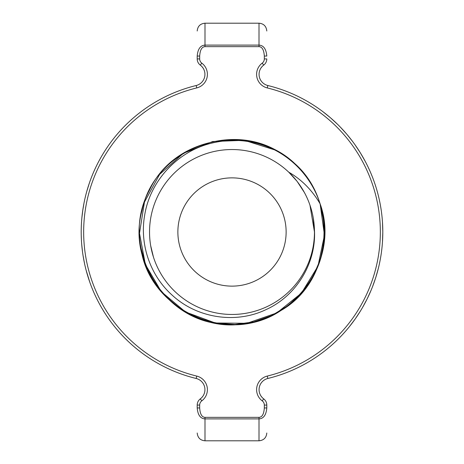 <?xml version="1.0" encoding="UTF-8"?>
<svg xmlns="http://www.w3.org/2000/svg" width="464" height="464" viewBox="0 0 464 464"><rect width="100%" height="100%" fill="white"/><g stroke="black" fill="none" stroke-linecap="round" stroke-linejoin="round"><path stroke-width="0.7" d="M266.8 58.911L266.8 58.922A7.731 7.731 0 0 1 263.691 65.122A11.507 11.507 0 0 0 267.838 85.521A150.8 150.8 0 0 1 267.838 378.479A11.507 11.507 0 0 0 263.691 398.878A7.731 7.731 0 0 1 266.8 405.078L266.8 407.949C266.185 414.984 263.587 418.632 259.005 418.893L204.995 418.893C200.413 418.632 197.815 414.99 197.2 407.949L199.677 407.949L199.677 405.078A5.261 5.261 0 0 1 201.788 400.861A13.984 13.984 0 0 0 196.748 376.078A148.323 148.323 0 0 1 196.748 87.922A13.984 13.984 0 0 0 201.788 63.139A5.261 5.261 0 0 1 199.677 58.922L199.677 56.051C200.094 49.909 201.869 46.777 204.995 46.649L259.005 46.649C262.131 46.777 263.906 49.909 264.323 56.051L264.323 58.922A5.261 5.261 0 0 1 262.212 63.139A13.984 13.984 0 0 0 267.252 87.922A148.323 148.323 0 0 1 267.252 376.078A13.984 13.984 0 0 0 262.212 400.861A5.261 5.261 0 0 1 264.323 405.078L264.323 407.949C263.906 414.091 262.131 417.223 259.005 417.351L204.995 417.351C201.869 417.223 200.094 414.091 199.677 407.949M327.445 348.754A150.8 150.8 0 0 1 325.189 350.564L322.898 352.327M332.212 344.688A150.8 150.8 0 0 1 330.397 346.277M345.442 331.354L342.212 334.927M340.216 337.021L337.496 339.752M347.02 329.527L346.393 330.258A150.8 150.8 0 0 1 335.06 342.09M336.806 340.425L335.762 341.429M356.758 316.709L359.037 313.252A150.8 150.8 0 0 0 360.574 310.805L355.273 318.855L349.473 326.552M353.754 320.978L351.265 324.284M369.39 294.159L369.965 292.883A150.8 150.8 0 0 0 371.107 290.226L367.099 298.996L362.546 307.487M365.922 301.322L365.139 302.818M364.64 303.746L363.967 304.97M378.369 268.285L375.753 277.559L372.551 286.648A150.8 150.8 0 0 0 373.572 283.945L374.871 280.262M382.777 234.656L382.649 238.751A150.8 150.8 0 0 1 382.493 241.64L382.8 232.006L382.493 222.372A150.8 150.8 0 0 1 382.649 225.26L382.777 229.355M376.872 190.141A150.8 150.8 0 0 1 377.65 192.931L378.375 195.733M375.011 184.162A150.8 150.8 0 0 1 375.759 186.453M367.952 166.75L369.97 171.129M371.113 173.785L372.551 177.364M366.891 164.587L367.32 165.451A150.8 150.8 0 0 1 373.74 180.519M372.899 178.263L373.41 179.614M358.916 150.556L356.654 147.134A150.8 150.8 0 0 0 355.006 144.762L360.325 152.795L365.122 161.159A150.8 150.8 0 0 0 363.741 158.618L361.7 155.063M344.972 132.112L342.217 129.079A150.8 150.8 0 0 0 340.228 126.985L346.712 134.113L352.733 141.642A150.8 150.8 0 0 0 350.975 139.345L348.394 136.114M328.234 115.896L325.194 113.448A150.8 150.8 0 0 0 322.903 111.679L330.409 117.734L337.508 124.253M334.399 121.295L335.42 122.252M262.259 397.613L261.023 396.076M260.263 394.765L260.095 394.412M260.095 69.594L260.269 69.223M261.023 67.924L262.259 66.393M314.435 229.929C316.454 262.67 296.664 295.736 266.139 309.558C235.996 324.121 197.177 318.391 172.144 295.133C150.365 275.709 139.502 244.632 144.635 215.4C149.953 181.111 177.381 151.27 211.799 143.103C233.357 137.947 254.243 140.18 274.462 149.814L244.284 140.308L212.669 141.532L183.315 153.34L159.657 174.342L144.461 202.095L139.502 233.34L145.36 264.428L161.356 291.728L185.612 312.04L215.296 322.99L246.929 323.298L276.822 312.927L301.467 293.091L317.991 266.11L324.458 235.138L320.108 203.8C341.887 263.303 287.442 331.905 224.553 324.208C161.24 321.714 118.517 245.265 149.559 190.031C175.96 132.431 262.914 122.003 302.18 171.732C325.618 198.389 331.226 238.914 315.914 270.935C303.357 298.555 276.358 318.907 246.355 323.391C184.22 335.785 124.775 271.469 142.025 210.499C154.199 148.323 236.298 117.821 286.12 156.971C338.987 191.893 335.953 279.421 280.795 310.596C228.387 346.202 148.596 310.091 140.749 247.219L145.771 265.507L154.419 282.39L166.327 297.151L180.995 309.175L197.803 317.956L216.05 323.124L234.97 324.464L253.767 321.912L271.643 315.584L287.86 305.741L301.722 292.801L312.655 277.304L320.201 259.904L324.04 241.326L324.005 222.36L320.108 203.8C311.976 190.043 301.536 179.51 288.788 172.208A82.464 82.464 0 0 0 159.552 192.606A82.464 82.464 0 0 0 212.686 312.168A82.464 82.464 0 0 0 288.788 172.208L296.96 181.204M153.445 257.073L150.661 245.578M274.462 149.814L244.284 140.308L212.669 141.532L183.315 153.335L159.657 174.342L144.461 202.089L139.502 233.34L145.36 264.428L161.356 291.728L185.612 312.04L215.296 322.99L246.929 323.298L276.822 312.927L301.467 293.091L317.991 266.11L324.458 235.138L320.108 203.8L324.458 235.138L317.991 266.11L301.467 293.091L276.822 312.927L246.929 323.298L215.296 322.99L185.612 312.04L161.356 291.728L145.36 264.428L139.502 233.34L144.461 202.095L159.657 174.342L183.315 153.34L212.669 141.532L244.279 140.308L274.456 149.808A92.51 92.51 0 0 1 320.108 203.8M297.331 181.685L304.396 192.525M309.946 205.094L314.464 232L313.264 217.999M310.329 206.213L310.874 207.936M232 286.131A54.131 54.131 0 0 0 286.131 232A54.131 54.131 0 0 0 232 177.869A54.131 54.131 0 0 0 177.869 232A54.131 54.131 0 0 0 232 286.131M197.2 405.089L197.2 405.078A7.731 7.731 0 0 1 200.309 398.878A11.507 11.507 0 0 0 196.162 378.479A150.8 150.8 0 0 1 196.162 85.521A11.507 11.507 0 0 0 200.309 65.122A7.731 7.731 0 0 1 197.2 58.922L197.2 56.051C197.815 49.01 200.413 45.368 204.995 45.107L259.005 45.107C263.587 45.368 266.185 49.016 266.8 56.051L264.323 56.051M197.2 56.051L199.677 56.051M201.741 66.393L202.977 67.924M203.713 69.188L203.905 69.588M91.437 177.381A150.8 150.8 0 0 0 90.347 180.281L89.656 182.219A150.8 150.8 0 0 0 89.488 182.7L86.768 191.4A150.8 150.8 0 0 0 86.635 191.881L86.113 193.819A150.8 150.8 0 0 0 85.388 196.719M82.923 209.281L81.855 217.981M84.506 200.581A150.8 150.8 0 0 0 83.92 203.481L82.644 211.178M81.252 235.869L81.397 239.731A150.8 150.8 0 0 0 81.426 240.219M81.206 232.969L81.212 233.931A150.8 150.8 0 0 1 81.542 221.85M81.687 244.081L82.505 251.819A150.8 150.8 0 0 0 83.073 255.681L84.506 263.419M85.388 267.281A150.8 150.8 0 0 0 86.113 270.181L89.825 282.269A150.8 150.8 0 0 0 91.437 286.619M83.073 255.681L83.92 260.519M81.948 246.981L82.505 251.819M203.905 394.406L203.713 394.812M202.977 396.076L201.747 397.607M266.8 407.949L264.323 407.949M267.838 85.521L267.252 87.922M267.838 378.479L267.252 376.078M263.691 398.878L262.212 400.861M263.691 65.122L262.212 63.139M266.8 58.922L264.323 58.922M204.995 46.649L204.995 23.2L259.005 23.2L259.005 46.649M197.2 58.922L199.677 58.922M200.309 65.122L201.788 63.139M196.162 85.521L196.748 87.922M196.162 378.479L196.748 376.078M200.309 398.878L201.788 400.861M197.2 407.949L197.2 405.084L199.677 405.078M197.2 433.005C197.705 437.778 200.303 440.377 204.995 440.8L204.995 417.351M204.995 440.8L259.005 440.8L259.005 417.351M266.8 405.078L264.323 405.078M259.005 23.2C263.697 23.623 266.295 26.222 266.8 30.995M204.995 23.2C200.262 23.664 197.664 26.262 197.2 30.995M259.005 440.8C263.738 440.336 266.336 437.738 266.8 433.005M260.623 395.432L261.116 396.21"/></g></svg>
